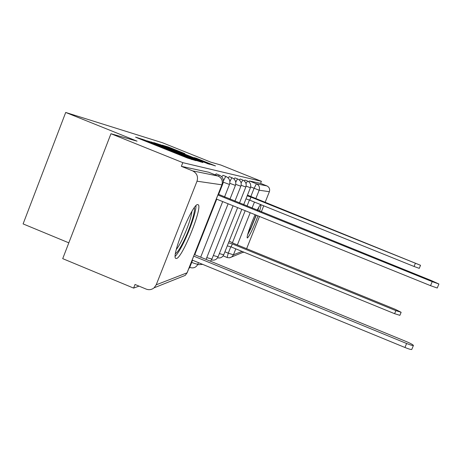 <?xml version="1.0" encoding="UTF-8"?>
<svg xmlns="http://www.w3.org/2000/svg" width="462" height="462" viewBox="0 0 462 462"><rect width="100%" height="100%" fill="white"/><g stroke="black" fill="none" stroke-linecap="round" stroke-linejoin="round"><path stroke-width="0.69" d="M144.802 140.09L135.574 137.127L137.647 138.028L187.364 158.01L195.934 160.678L151.969 143.312L144.802 140.09M197.771 204.614C192.625 202.91 170.414 257.6 175.912 258.431L176.524 258.466C182.478 257.709 203.055 206.618 198.152 204.73L197.771 204.614M259.569 211.146C260.764 207.34 261.174 205.232 260.811 204.816L260.712 204.782C260.164 204.862 258.997 206.664 257.219 210.193M255.099 214.691C250.514 224.827 246.2 237.757 247.314 237.947L247.47 237.965C249.78 235.539 253.28 228.17 257.963 215.852M184.864 153.627L168.272 146.962L162.237 145.149L208.085 163.612L215.5 165.927L196.31 158.223L194.121 157.606L208.824 163.681L201.155 160.753L167.123 146.962L184.864 153.627M156.214 284.817L187.064 272.823L221.887 184.812L197.014 181.202L156.214 284.817L154.094 287.82C151.703 289.743 149.053 290.171 146.159 289.096L135.031 284.477L133.61 288.103L62.716 258.645L110.955 133.726L137.075 141.17L65.708 112.457L162.624 142.804L210.915 162.197L220.755 164.998L261.388 181.306L182.808 162.653L181.364 166.343L192.637 170.888L218.22 176.074M110.955 133.726L182.808 162.653M154.782 143.156L146.604 140.708L194.352 159.904L202.899 162.549L154.782 143.156L154.626 143.555M153.811 142.614L163.277 145.703L209.459 164.305L183.195 154.146L202.281 162.145L153.806 142.631M133.61 288.103L139.016 286.128M189.57 267.694L190.049 267.521M68.821 242.833L23.1 223.908L65.708 112.457M261.388 181.306L260.568 183.374L266.921 185.926C269.306 187.174 270.126 189.097 269.375 191.701L265.101 202.402M263.738 205.815L261.325 211.856M259.482 216.464L246.616 248.695M243.959 252.183L242.307 252.593M197.014 181.202C198.331 176.553 196.876 173.111 192.637 170.888M247.545 181.058L244.981 180.03L244.225 180.873M242.839 180.065L240.171 178.996L239.322 179.955M237.734 178.99L234.95 177.876L233.991 178.973M232.161 177.818L229.262 176.651L228.159 177.916M226.068 176.53L223.036 175.312L221.766 176.784M219.369 175.121L216.193 173.845L215.153 174.838M260.568 183.374L249.393 180.971L248.747 181.733M181.364 166.343L208.628 172.216M148.937 141.516L195.103 159.962L148.937 141.516M167.284 147.701L179.735 152.749L167.284 147.701M193.728 256.11L406.606 343.491C410.62 345.091 412.889 345.755 413.421 345.472C413.097 344.744 410.603 343.387 405.925 341.406L195.432 255.036L194.531 254.077M413.421 345.472L411.775 349.445C411.238 349.746 408.962 349.093 404.955 347.493L192.163 260.06M217.902 195.016L432.213 281.635L438.9 284.009L437.237 288.022L430.544 285.672L216.326 199.007M438.9 284.009L431.144 280.48L218.226 194.196M194.306 207.75C195.709 210.782 190.003 228.615 183.639 241.331C180.105 248.417 177.385 252.518 175.473 253.644M176.311 249.492C177.962 247.418 179.868 244.207 182.022 239.859C187.514 228.309 190.835 218.786 191.99 211.284M175.248 256.248C177.454 254.031 180.215 249.584 183.535 242.902C190.113 229.695 196.275 211.394 195.969 205.734M258.091 208.501L257.611 210.354M256.069 215.084L250.993 227.581L247.99 233.437M251.236 224.012L253.857 217.527M247.603 234.875L250.791 228.586L256.283 215.171M257.883 210.464L258.812 207.195M228.494 242.816L232.346 243.919L395.876 310.637L401.137 312.295L395.478 309.419L233.812 243.474L229.175 241.106M401.137 312.295L399.878 315.338L394.612 313.692L231.139 246.945L227.281 245.859M231.139 246.945L232.346 243.919M247.205 195.796L250.976 197.124L249.763 200.179L245.98 198.862M250.976 197.124L420.53 265.292L419.265 268.358L414.073 266.476L249.763 200.179M420.53 265.292L247.476 195.108M142.244 139.876L142.498 139.206M191.978 159.621L192.157 159.165M167.013 149.832L167.273 149.168M197.748 264.691L202.685 264.385M190.078 267.486L189.853 267.1M224.919 251.807L228.268 253.176L230.746 246.951M232.502 242.55L245.189 210.684M247.02 206.075L249.399 200.104M250.837 196.494L254.094 188.305L256.445 183.801L266.921 185.926M250.658 186.925L259.176 190.223L255.809 198.66M254.452 202.067L252.044 208.102M250.208 212.716L237.37 244.924M235.805 248.851L233.437 254.793L242.1 251.42M269.375 191.701L259.176 190.223C260.008 187.329 259.095 185.193 256.445 183.801L249.393 180.971M218.393 176.149L219.427 175.144C222.863 176.952 224.035 179.718 222.955 183.443L222.349 183.281M189.905 266.961L189.374 267.111M223.417 181.04C224.74 178.02 225.641 176.524 226.12 176.553C229.395 178.274 230.515 180.908 229.481 184.465L223.319 182.19M229.891 181.601C231.046 179.037 231.82 177.783 232.207 177.835C235.337 179.475 236.405 181.999 235.424 185.389L229.816 183.322M235.753 182.236C236.775 180.024 237.451 178.944 237.774 179.008C240.766 180.578 241.788 182.987 240.846 186.238L235.73 184.35M241.1 182.894L242.879 180.082C245.749 181.589 246.731 183.899 245.824 187.012L241.135 185.285M246.003 183.547L247.58 181.069C250.335 182.519 251.276 184.736 250.41 187.728L246.096 186.14M197.938 264.068L197.857 264.177C197.014 264.264 194.964 263.675 191.707 262.41M211.942 259.026L206.762 257.634M245.83 187L239.466 203.02M218.081 256.814L213.328 255.532M223.735 254.776L219.363 253.592M208.581 172.193L218.168 176.057C221.777 177.945 223.013 180.867 221.887 184.812L221.91 184.754M227.108 257.484L228.268 253.176L233.437 254.793L232.103 256.67L229.591 257.802M154.094 287.82L185.256 275.375L187.127 272.782L185.256 275.375L181.283 276.963M218.226 176.08C221.841 177.98 223.077 180.89 221.939 184.817L187.168 272.684M151.813 143.722L151.969 143.312M155.861 145.351L156.023 144.941M166.268 149.532L166.499 148.943M176.963 153.834L177.125 153.424M181.035 155.469L181.191 155.059M191.297 159.436L191.476 158.98M200.618 161.937L200.739 161.625M151.501 142.371L151.657 141.961M160.164 144.935L160.308 144.566M163.138 146.061L163.277 145.703M207.259 163.715L207.374 163.421M198.966 159.598L199.087 159.286M168.139 147.303L168.272 146.962M170.98 148.377L171.107 148.048M404.955 347.493L406.606 343.491M432.213 281.635L430.544 285.672M231.092 246.962L232.299 243.93M394.612 313.692L395.876 310.637M250.935 197.124L249.717 200.179M415.344 263.398L414.073 266.476M189.726 267.388L189.963 267.486C193.526 268.549 196.177 267.434 197.909 264.143L198.498 262.664M222.955 183.443L218.624 194.387M216.736 199.168L194.918 254.302M192.573 260.227L189.87 267.048L188.623 269.005M229.481 184.465L224.526 196.979M222.701 201.582L200.67 257.184M235.424 185.389L229.955 199.174M228.124 203.782L206.064 259.396M240.846 186.238L234.915 201.178M233.085 205.786L211.919 259.078L210.418 261.186M237.635 207.629L218.064 256.86C216.666 259.592 214.478 260.614 211.492 259.927M250.41 187.728L243.653 204.712M241.822 209.321L223.718 254.816C222.424 257.374 220.374 258.373 217.562 257.808M223.134 255.879L227.408 257.617L229.689 257.784L243.653 252.056M144.947 140.962L145.155 140.425M169.877 150.982L170.085 150.439M179.62 153.037L179.735 152.749"/></g></svg>
